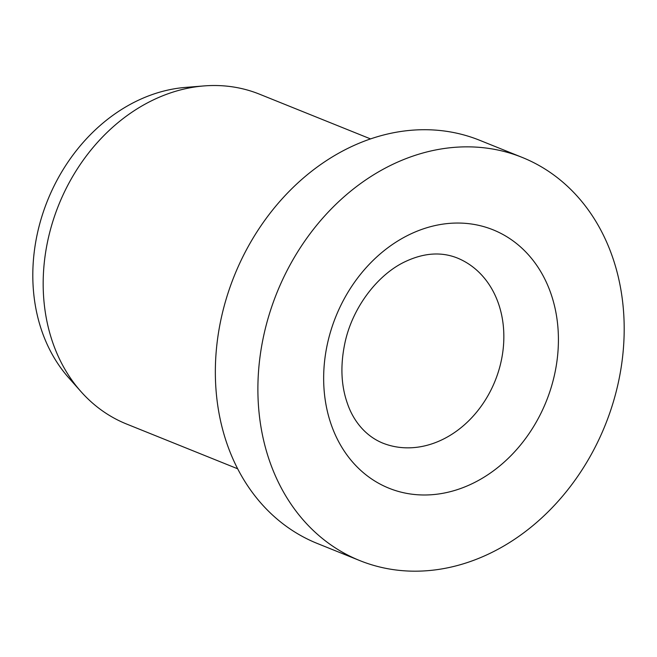 <?xml version="1.0" encoding="UTF-8"?>
<svg xmlns="http://www.w3.org/2000/svg" width="657" height="657" viewBox="0 0 657 657"><rect width="100%" height="100%" fill="white"/><g stroke="black" fill="none" stroke-linecap="round" stroke-linejoin="round"><path stroke-width="0.99" d="M522.249 157.434L479.709 140.294A217.327 176.988 111.9 0 0 282.214 198.734A217.327 176.988 111.9 0 0 221.705 425.81A217.327 176.988 111.9 0 0 317.282 543.462L359.822 560.602A217.327 176.988 111.9 0 0 557.325 502.162A217.327 176.988 111.9 0 0 617.835 275.086A217.327 176.988 111.9 0 0 522.249 157.434A217.327 176.988 111.9 0 0 324.747 215.874A217.327 176.988 111.9 0 0 264.245 442.949A217.327 176.988 111.9 0 0 359.822 560.602M370.556 138.914L259.474 94.165A177.817 144.811 111.9 0 0 204.089 85.919A177.817 144.811 111.9 0 0 48.38 327.769A177.817 144.811 111.9 0 0 80.951 391.58A177.817 144.811 111.9 0 0 126.579 424.028L237.662 468.786M204.089 85.919L185.676 87.389A168.923 137.568 111.9 0 0 37.753 317.142A168.923 137.568 111.9 0 0 68.689 377.759L80.951 391.58M441.742 439.903A99.774 81.254 111.9 0 0 500.93 311.919A99.774 81.254 111.9 0 0 457.05 257.905C441.299 251.738 424.299 252.855 406.042 261.264C378.44 273.739 352.571 306.794 344.925 342.938C340.211 365.3 341.049 385.511 347.446 403.562C353.031 420.053 364.783 435.64 382.481 442.99A99.774 81.254 111.9 0 0 441.742 439.903M471.71 483.897A139.292 113.431 111.9 0 0 554.344 305.226A139.292 113.431 111.9 0 0 410.362 234.138A139.292 113.431 111.9 0 0 327.728 412.81A139.292 113.431 111.9 0 0 471.71 483.897"/></g></svg>
